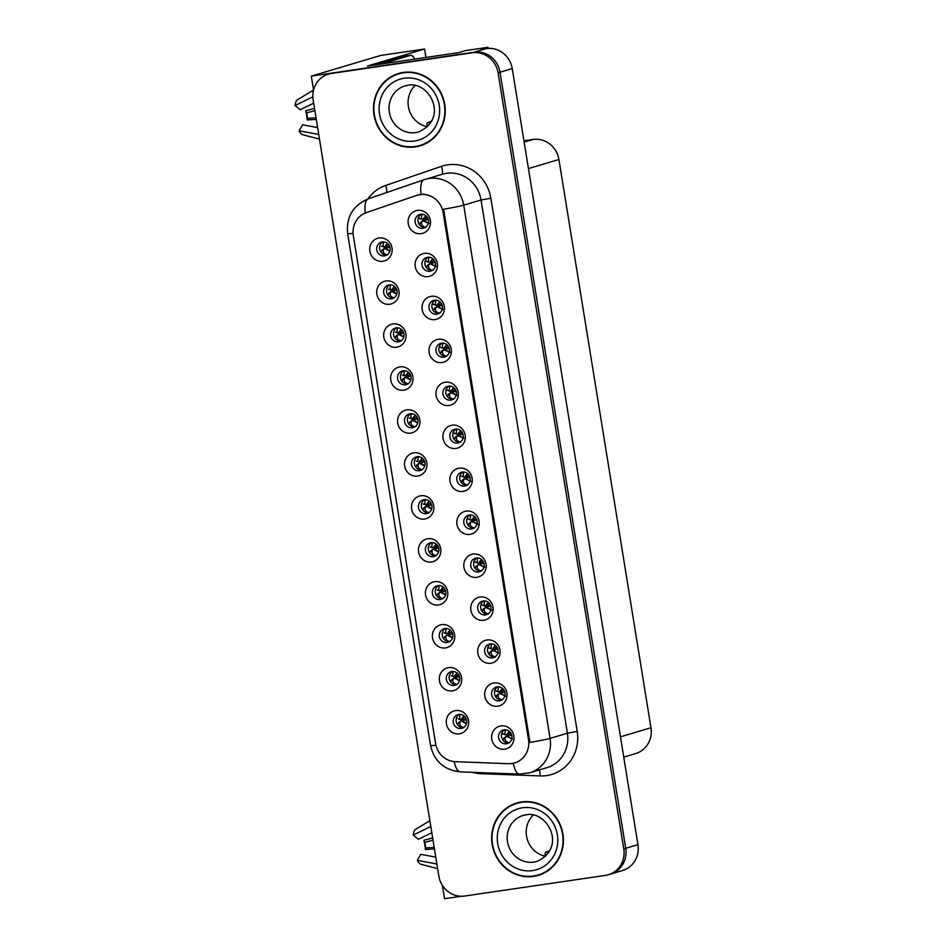 <?xml version="1.0" encoding="UTF-8"?>
<svg xmlns="http://www.w3.org/2000/svg" width="946" height="946" viewBox="0 0 946 946"><rect width="100%" height="100%" fill="white"/><g stroke="black" fill="none" stroke-linecap="round" stroke-linejoin="round"><path stroke-width="1.42" d="M417.044 456.729A7.071 6.693 -106.6 0 0 411.628 465.16A7.071 6.693 -106.6 0 0 420.19 470.493A7.071 6.693 -106.6 0 0 417.044 456.729M421.609 469.878A7.071 6.693 73.4 0 1 417.671 456.67M413.851 452.803A11.79 11.163 -106.6 0 0 404.675 466.059A11.79 11.163 -106.6 0 0 417.612 476.075A11.79 11.163 -106.6 0 0 426.788 462.819A11.79 11.163 -106.6 0 0 413.851 452.803M423.997 499.689A7.071 6.693 -106.6 0 0 418.593 508.12A7.071 6.693 -106.6 0 0 427.154 513.453A7.071 6.693 -106.6 0 0 423.997 499.689M428.562 512.838A7.071 6.693 73.4 0 1 424.624 499.63M420.804 495.763A11.79 11.163 -106.6 0 0 411.64 509.019A11.79 11.163 -106.6 0 0 424.577 519.035A11.79 11.163 -106.6 0 0 433.741 505.779A11.79 11.163 -106.6 0 0 420.804 495.763M430.962 542.649A7.071 6.693 -106.6 0 0 425.546 551.08A7.071 6.693 -106.6 0 0 434.108 556.414A7.071 6.693 -106.6 0 0 430.962 542.649M435.515 555.799A7.071 6.693 73.4 0 1 431.589 542.59M427.769 538.723A11.79 11.163 -106.6 0 0 418.593 551.979A11.79 11.163 -106.6 0 0 431.53 561.995A11.79 11.163 -106.6 0 0 440.706 548.739A11.79 11.163 -106.6 0 0 427.769 538.723M434.545 300.237A7.071 6.693 -106.6 0 0 429.129 308.656A7.071 6.693 -106.6 0 0 437.691 314.001A7.071 6.693 -106.6 0 0 434.545 300.237M439.11 313.386A7.071 6.693 73.4 0 1 435.172 300.178M431.352 296.311A11.79 11.163 -106.6 0 0 422.176 309.567A11.79 11.163 -106.6 0 0 435.113 319.571A11.79 11.163 -106.6 0 0 444.289 306.315A11.79 11.163 -106.6 0 0 431.352 296.311M455.416 429.117A7.071 6.693 -106.6 0 0 450.012 437.537A7.071 6.693 -106.6 0 0 458.562 442.87A7.071 6.693 -106.6 0 0 455.416 429.117M459.981 442.255A7.071 6.693 73.4 0 1 456.043 429.058M452.223 425.192A11.79 11.163 -106.6 0 0 443.047 438.447A11.79 11.163 -106.6 0 0 455.984 448.451A11.79 11.163 -106.6 0 0 465.16 435.195A11.79 11.163 -106.6 0 0 452.223 425.192M382.255 241.94A7.071 6.693 -106.6 0 0 376.839 250.359A7.071 6.693 -106.6 0 0 385.4 255.692A7.071 6.693 -106.6 0 0 382.255 241.94M386.819 255.077A7.071 6.693 73.4 0 1 382.882 241.869M379.062 238.014A11.79 11.163 -106.6 0 0 369.886 251.258A11.79 11.163 -106.6 0 0 382.823 261.273A11.79 11.163 -106.6 0 0 391.999 248.018A11.79 11.163 -106.6 0 0 379.062 238.014M448.463 386.157A7.071 6.693 -106.6 0 0 443.047 394.577A7.071 6.693 -106.6 0 0 451.609 399.922A7.071 6.693 -106.6 0 0 448.463 386.157M453.016 399.295A7.071 6.693 73.4 0 1 449.09 386.098M445.259 382.231A11.79 11.163 -106.6 0 0 436.094 395.487A11.79 11.163 -106.6 0 0 449.031 405.491A11.79 11.163 -106.6 0 0 458.195 392.235A11.79 11.163 -106.6 0 0 445.259 382.231M427.58 257.277A7.071 6.693 -106.6 0 0 422.176 265.696A7.071 6.693 -106.6 0 0 430.737 271.041A7.071 6.693 -106.6 0 0 427.58 257.277M432.145 270.426A7.071 6.693 73.4 0 1 428.207 257.217M424.387 253.351A11.79 11.163 -106.6 0 0 415.223 266.606A11.79 11.163 -106.6 0 0 428.16 276.61A11.79 11.163 -106.6 0 0 437.324 263.355A11.79 11.163 -106.6 0 0 424.387 253.351M451.833 671.53A7.071 6.693 -106.6 0 0 446.429 679.961A7.071 6.693 -106.6 0 0 454.979 685.294A7.071 6.693 -106.6 0 0 451.833 671.53M456.398 684.679A7.071 6.693 73.4 0 1 452.46 671.471M448.641 667.604A11.79 11.163 -106.6 0 0 439.464 680.86A11.79 11.163 -106.6 0 0 452.401 690.876A11.79 11.163 -106.6 0 0 461.577 677.62A11.79 11.163 -106.6 0 0 448.641 667.604M483.252 600.958A7.071 6.693 -106.6 0 0 477.836 609.378A7.071 6.693 -106.6 0 0 486.398 614.711A7.071 6.693 -106.6 0 0 483.252 600.958M487.805 614.096A7.071 6.693 73.4 0 1 483.879 600.899M480.048 597.032A11.79 11.163 -106.6 0 0 470.883 610.276A11.79 11.163 -106.6 0 0 483.82 620.292A11.79 11.163 -106.6 0 0 492.984 607.036A11.79 11.163 -106.6 0 0 480.048 597.032M396.173 327.86A7.071 6.693 -106.6 0 0 390.757 336.279A7.071 6.693 -106.6 0 0 399.318 341.612A7.071 6.693 -106.6 0 0 396.173 327.86M400.726 340.998A7.071 6.693 73.4 0 1 396.8 327.789M392.968 323.934A11.79 11.163 -106.6 0 0 383.804 337.178A11.79 11.163 -106.6 0 0 396.741 347.194A11.79 11.163 -106.6 0 0 405.905 333.938A11.79 11.163 -106.6 0 0 392.968 323.934M497.158 686.879A7.071 6.693 -106.6 0 0 491.754 695.298A7.071 6.693 -106.6 0 0 500.316 700.631A7.071 6.693 -106.6 0 0 497.158 686.879M501.723 700.016A7.071 6.693 73.4 0 1 497.797 686.808M493.966 682.953A11.79 11.163 -106.6 0 0 484.801 696.197A11.79 11.163 -106.6 0 0 497.738 706.213A11.79 11.163 -106.6 0 0 506.902 692.957A11.79 11.163 -106.6 0 0 493.966 682.953M441.498 343.197A7.071 6.693 -106.6 0 0 436.094 351.616A7.071 6.693 -106.6 0 0 444.655 356.961A7.071 6.693 -106.6 0 0 441.498 343.197M446.063 356.346A7.071 6.693 73.4 0 1 442.125 343.138M438.305 339.271A11.79 11.163 -106.6 0 0 429.141 352.527A11.79 11.163 -106.6 0 0 442.078 362.531A11.79 11.163 -106.6 0 0 451.242 349.275A11.79 11.163 -106.6 0 0 438.305 339.271M476.287 557.998A7.071 6.693 -106.6 0 0 470.883 566.418A7.071 6.693 -106.6 0 0 479.445 571.751A7.071 6.693 -106.6 0 0 476.287 557.998M480.852 571.136A7.071 6.693 73.4 0 1 476.914 557.939M473.095 554.072A11.79 11.163 -106.6 0 0 463.93 567.316A11.79 11.163 -106.6 0 0 476.867 577.332A11.79 11.163 -106.6 0 0 486.031 564.076A11.79 11.163 -106.6 0 0 473.095 554.072M389.208 284.9A7.071 6.693 -106.6 0 0 383.804 293.319A7.071 6.693 -106.6 0 0 392.365 298.652A7.071 6.693 -106.6 0 0 389.208 284.9M393.773 298.037A7.071 6.693 73.4 0 1 389.835 284.829M386.015 280.974A11.79 11.163 -106.6 0 0 376.851 294.218A11.79 11.163 -106.6 0 0 389.787 304.234A11.79 11.163 -106.6 0 0 398.952 290.978A11.79 11.163 -106.6 0 0 386.015 280.974M462.369 472.078A7.071 6.693 -106.6 0 0 456.965 480.497A7.071 6.693 -106.6 0 0 465.527 485.83A7.071 6.693 -106.6 0 0 462.369 472.078M466.934 485.215A7.071 6.693 73.4 0 1 463.008 472.019M459.177 468.152A11.79 11.163 -106.6 0 0 450.012 481.396A11.79 11.163 -106.6 0 0 462.949 491.412A11.79 11.163 -106.6 0 0 472.113 478.156A11.79 11.163 -106.6 0 0 459.177 468.152M410.079 413.769A7.071 6.693 -106.6 0 0 404.675 422.2A7.071 6.693 -106.6 0 0 413.236 427.533A7.071 6.693 -106.6 0 0 410.079 413.769M414.644 426.918A7.071 6.693 73.4 0 1 410.718 413.709M406.886 409.843A11.79 11.163 -106.6 0 0 397.722 423.099A11.79 11.163 -106.6 0 0 410.659 433.114A11.79 11.163 -106.6 0 0 419.823 419.858A11.79 11.163 -106.6 0 0 406.886 409.843M469.334 515.038A7.071 6.693 -106.6 0 0 463.918 523.457A7.071 6.693 -106.6 0 0 472.48 528.79A7.071 6.693 -106.6 0 0 469.334 515.038M473.899 528.175A7.071 6.693 73.4 0 1 469.961 514.979M466.142 511.112A11.79 11.163 -106.6 0 0 456.965 524.356A11.79 11.163 -106.6 0 0 469.902 534.372A11.79 11.163 -106.6 0 0 479.078 521.116A11.79 11.163 -106.6 0 0 466.142 511.112M490.205 643.919A7.071 6.693 -106.6 0 0 484.801 652.338A7.071 6.693 -106.6 0 0 493.351 657.671A7.071 6.693 -106.6 0 0 490.205 643.919M494.77 657.056A7.071 6.693 73.4 0 1 490.832 643.848M487.013 639.993A11.79 11.163 -106.6 0 0 477.848 653.237A11.79 11.163 -106.6 0 0 490.785 663.252A11.79 11.163 -106.6 0 0 499.949 649.997A11.79 11.163 -106.6 0 0 487.013 639.993M403.126 370.808A7.071 6.693 -106.6 0 0 397.722 379.24A7.071 6.693 -106.6 0 0 406.272 384.573A7.071 6.693 -106.6 0 0 403.126 370.808M407.691 383.958A7.071 6.693 73.4 0 1 403.753 370.749M399.933 366.882A11.79 11.163 -106.6 0 0 390.769 380.138A11.79 11.163 -106.6 0 0 403.706 390.154A11.79 11.163 -106.6 0 0 412.87 376.898A11.79 11.163 -106.6 0 0 399.933 366.882M504.123 729.839A7.071 6.693 -106.6 0 0 498.708 738.258A7.071 6.693 -106.6 0 0 507.269 743.591A7.071 6.693 -106.6 0 0 504.123 729.839M508.688 742.977A7.071 6.693 73.4 0 1 504.75 729.768M500.931 725.913A11.79 11.163 -106.6 0 0 491.754 739.157A11.79 11.163 -106.6 0 0 504.691 749.173A11.79 11.163 -106.6 0 0 513.867 735.917A11.79 11.163 -106.6 0 0 500.931 725.913M437.915 585.609A7.071 6.693 -106.6 0 0 432.511 594.041A7.071 6.693 -106.6 0 0 441.073 599.374A7.071 6.693 -106.6 0 0 437.915 585.609M442.48 598.759A7.071 6.693 73.4 0 1 438.542 585.55M434.722 581.684A11.79 11.163 -106.6 0 0 425.558 594.939A11.79 11.163 -106.6 0 0 438.495 604.955A11.79 11.163 -106.6 0 0 447.659 591.699A11.79 11.163 -106.6 0 0 434.722 581.684M444.88 628.57A7.071 6.693 -106.6 0 0 439.464 637.001A7.071 6.693 -106.6 0 0 448.026 642.334A7.071 6.693 -106.6 0 0 444.88 628.57M449.433 641.719A7.071 6.693 73.4 0 1 445.507 628.511M441.676 624.644A11.79 11.163 -106.6 0 0 432.511 637.9A11.79 11.163 -106.6 0 0 445.448 647.915A11.79 11.163 -106.6 0 0 454.612 634.66A11.79 11.163 -106.6 0 0 441.676 624.644M420.627 214.316A7.071 6.693 -106.6 0 0 415.223 222.736A7.071 6.693 -106.6 0 0 423.773 228.081A7.071 6.693 -106.6 0 0 420.627 214.316M425.192 227.466A7.071 6.693 73.4 0 1 421.254 214.257M417.434 210.39A11.79 11.163 -106.6 0 0 408.258 223.646A11.79 11.163 -106.6 0 0 421.195 233.65A11.79 11.163 -106.6 0 0 430.371 220.394A11.79 11.163 -106.6 0 0 417.434 210.39M458.786 714.49A7.071 6.693 -106.6 0 0 453.382 722.921A7.071 6.693 -106.6 0 0 461.944 728.254A7.071 6.693 -106.6 0 0 458.786 714.49M463.351 727.64A7.071 6.693 73.4 0 1 459.425 714.431M455.594 710.564A11.79 11.163 -106.6 0 0 446.429 723.82A11.79 11.163 -106.6 0 0 459.366 733.836A11.79 11.163 -106.6 0 0 468.53 720.58A11.79 11.163 -106.6 0 0 455.594 710.564M419.858 194.628A21.226 20.091 -106.6 0 0 417.186 195.219A21.226 20.091 -106.6 0 0 416.453 195.455L366.421 212.59A21.226 20.091 -106.6 0 0 353.331 235.625L435.586 743.473A21.226 20.091 -106.6 0 0 455.357 761.684L508.487 763.694A21.226 20.091 -106.6 0 0 514.659 762.914A21.226 20.091 -106.6 0 0 528.495 739.642L443.142 212.649A21.226 20.091 -106.6 0 0 419.858 194.628M488.219 48.388L488.041 47.3L465.491 50.611L458.656 52.645L367.438 66.031L424.565 49.015L380.647 55.459L311.317 76.106L313.564 89.988M442.397 885.397L444.549 898.7L461.187 896.264M488.041 47.3L481.207 49.334L486.362 48.577A23.591 22.314 -106.6 0 1 512.235 68.597L637.935 844.672A23.591 22.314 -106.6 0 1 622.563 870.521L610.359 874.151A23.591 22.314 -106.6 0 0 625.732 848.302L500.032 72.239A23.591 22.314 -106.6 0 0 474.159 52.219L311.317 76.106M523.93 140.812L533.047 139.476A23.591 22.314 73.4 0 1 558.92 159.496L650.966 727.746A23.591 22.314 73.4 0 1 635.594 753.595L623.757 757.119M545.44 852.535L549.283 851.388M424.565 49.015L425.925 57.446M427.273 122.992L431.128 121.845M465.87 719.835L465.586 718.038M427.71 219.661L427.415 217.852M451.963 633.915L451.668 632.117M444.998 590.954L444.715 589.157M511.207 735.184L510.911 733.363M410.209 376.153L409.925 374.356M497.289 649.263L496.993 647.442M476.417 520.383L476.122 518.562M417.162 419.113L416.879 417.316M469.464 477.423L469.169 475.602M396.291 290.233L396.007 288.435M483.371 563.343L483.087 561.522M448.581 348.542L448.286 346.721M504.253 692.224L503.958 690.403M403.256 333.193L402.961 331.396M490.335 606.303L490.04 604.482M458.916 676.875L458.621 675.077M434.675 262.621L434.38 260.812M455.546 391.502L455.251 389.681M389.338 247.273L389.043 245.475M462.499 434.462L462.204 432.641M441.628 305.582L441.333 303.772M438.045 547.994L437.75 546.197M431.08 505.034L430.797 503.237M424.127 462.074L423.832 460.276M403.339 72.428A37.745 35.712 -106.6 0 0 398.597 73.469A37.745 35.712 -106.6 0 0 374.498 117.351A37.745 35.712 -106.6 0 0 415.4 146.867A37.745 35.712 -106.6 0 0 420.142 145.814A37.745 35.712 -106.6 0 0 444.253 101.932A37.745 35.712 -106.6 0 0 403.339 72.428M399.579 73.197A37.745 35.712 -106.6 0 0 393.607 75.846M414.667 146.571A37.745 35.712 -106.6 0 0 417.352 146.287A37.745 35.712 -106.6 0 0 421.124 145.518M521.506 801.972A37.745 35.712 -106.6 0 0 516.764 803.012A37.745 35.712 -106.6 0 0 492.653 846.895A37.745 35.712 -106.6 0 0 533.568 876.41A37.745 35.712 -106.6 0 0 538.309 875.357A37.745 35.712 -106.6 0 0 562.409 831.487A37.745 35.712 -106.6 0 0 521.506 801.972M517.746 802.74A37.745 35.712 -106.6 0 0 511.762 805.389M532.823 876.114A37.745 35.712 -106.6 0 0 535.519 875.83A37.745 35.712 -106.6 0 0 539.279 875.062M443.591 209.232L529.949 742.433A27.517 1.206 -9.2 0 0 550.075 738.365A31.455 29.752 73.4 0 1 529.571 772.835L546.906 767.667A31.455 29.752 -106.6 0 0 567.399 733.209L481.041 200.008A31.455 29.752 -106.6 0 0 446.547 173.307A31.455 29.752 -106.6 0 0 442.586 174.182L425.262 179.35A31.455 29.752 73.4 0 1 429.212 178.475A31.455 29.752 73.4 0 1 463.706 205.164A27.517 1.206 170.8 0 1 443.591 209.232M417.789 195.065L424.021 194.084M608.408 874.743L610.359 874.151A23.591 22.314 -106.6 0 0 625.732 848.302L500.032 72.239A23.591 22.314 -106.6 0 0 474.159 52.219L333.418 72.854A23.591 22.314 -106.6 0 0 330.461 73.516L328.499 74.095A23.591 22.314 -106.6 0 0 313.138 99.945L438.826 876.02A23.591 22.314 -106.6 0 0 464.699 896.039L605.44 875.393A23.591 22.314 -106.6 0 0 608.408 874.743A23.591 22.314 -106.6 0 0 623.769 848.881L498.081 72.818A23.591 22.314 -106.6 0 0 472.208 52.799L331.467 73.445A23.591 22.314 -106.6 0 0 328.499 74.095M459.969 714.431L459.602 719.208L458.053 718.818L460.844 719.705L463.954 715.968M459.602 719.208L460.844 719.705M459.283 722.236L457.486 724.671M458.68 722.626L461.057 721.006L460.075 722.165C459.106 724.813 460.418 726.599 463.989 727.509M458.727 718.818L458.053 718.818L458.727 718.818M466.354 723.725L461.057 721.006L461.778 720.556L466.437 723.43M461.057 721.006L466.39 719.74M464.167 716.146L461.636 719.717L465.669 718.002M509.303 731.317L506.181 735.042L501.841 733.387M506.181 735.042L504.928 734.545L505.33 729.768M509.315 742.858C505.732 741.901 504.431 740.127 505.412 737.502L506.394 736.343L512.578 739.003M505.412 737.502L502.811 740.009M503.024 739.122L506.394 736.343M504.62 737.584L504.005 737.975M509.516 731.495L506.973 735.054L510.994 733.327M511.774 738.767L507.103 735.893L511.727 735.089M453.016 671.471L452.637 676.248L451.1 675.858L453.891 676.745L457.001 673.008M452.637 676.248L453.891 676.745M452.33 679.275L450.521 681.711M451.715 679.666L454.104 678.046L453.122 679.204C452.153 681.853 453.453 683.639 457.036 684.549M451.774 675.858L451.1 675.858L451.774 675.858M459.401 680.765L454.104 678.046L454.813 677.596L459.484 680.47M454.104 678.046L459.425 676.78M457.214 673.185L454.683 676.757L458.715 675.042M446.051 628.511L445.684 633.288L444.135 632.898L446.938 633.785L450.036 630.048M445.684 633.288L446.938 633.785M445.377 636.315L443.568 638.751M444.762 636.705L447.139 635.085L446.157 636.244C445.199 638.893 446.5 640.678 450.071 641.589M444.821 632.898L444.135 632.898L444.821 632.898M452.436 637.805L447.139 635.085L447.86 634.636L452.519 637.509M447.139 635.085L452.472 633.82M450.249 630.225L447.718 633.796L451.75 632.082M439.098 585.55L438.719 590.328L437.182 589.937L439.973 590.824L443.083 587.088M438.719 590.328L439.973 590.824M438.412 593.355L436.603 595.791M437.797 593.745L440.186 592.125L439.204 593.284C438.235 595.933 439.535 597.718 443.118 598.629M437.856 589.937L437.182 589.937L437.856 589.937M445.483 594.845L440.186 592.125L440.895 591.676L445.566 594.549M440.186 592.125L445.519 590.86M443.296 587.265L440.765 590.836L444.797 589.122M502.35 688.357L499.228 692.082L494.888 690.426M499.228 692.082L497.974 691.585L498.376 686.808M502.35 699.898C498.767 698.94 497.466 697.167 498.447 694.541L499.441 693.383L505.613 696.043M498.447 694.541L495.858 697.048M496.071 696.161L499.441 693.383M497.667 694.624L497.052 695.014M502.563 688.534L500.008 692.094L504.041 690.367M504.809 695.807L500.15 692.933L504.762 692.129M495.385 645.397L492.263 649.122L488.231 647.738M492.263 649.122L491.021 648.625L491.423 643.848M491.021 648.625L487.923 647.466M495.397 656.938C491.814 655.98 490.513 654.206 491.494 651.581L492.476 650.422L498.66 653.083M491.494 651.581L488.893 654.088M489.106 653.213L492.476 650.422M490.702 651.664L490.087 652.054M495.598 645.586L493.055 649.133L497.076 647.407M497.856 652.846L493.197 649.973L497.809 649.169M488.432 602.436L485.31 606.161L480.97 604.506M485.31 606.161L484.056 605.665L484.458 600.887M488.432 613.978C484.849 613.02 483.548 611.246 484.541 608.621L485.523 607.462L491.707 610.123M484.541 608.621L481.94 611.128M482.153 610.253L485.523 607.462M483.749 608.704L483.134 609.094M488.644 602.626L486.102 606.173L490.123 604.447M490.891 609.886L486.232 607.013L490.844 606.209M481.467 559.476L478.345 563.201L474.005 561.546M478.345 563.201L477.103 562.716L477.505 557.927M481.479 571.017C477.896 570.06 476.595 568.286 477.576 565.661L478.558 564.502L484.742 567.162M477.576 565.661L474.975 568.168M475.188 567.293L478.558 564.502M476.784 565.743L476.169 566.134M481.68 559.665L479.137 563.213L483.17 561.486M483.938 566.926L479.279 564.053L483.891 563.248M316.023 117.789L307.485 118.345L307.225 119.965A18.08 5.806 81.7 0 0 306.67 115.294A18.08 5.806 81.7 0 0 305.724 110.729L306.587 112.846L314.864 110.647M307.485 118.345A10.784 3.465 81.7 0 0 307.143 115.566A10.784 3.465 81.7 0 0 306.587 112.846M427.072 126.669A3.926 1.265 -98.3 0 1 427.687 122.566L430.087 121.857A23.591 7.568 81.7 0 0 431.79 120.568M313.552 90.024L296.808 100.17A18.08 5.806 81.7 0 0 295.034 105.538L300.213 109.748L313.658 103.197M317.608 127.615L302.649 124.789L299.125 130.761A18.08 5.806 81.7 0 0 302.389 134.628L319.476 139.133M312.83 96.87A8.644 5.522 -172 0 0 312.665 96.953L295.034 105.538M314.498 108.412L305.724 110.729M307.225 119.965L316.283 119.362M299.125 130.761L318.719 134.462M374.214 65.026L403.043 56.441A15.727 5.049 -98.3 0 1 403.268 56.393A15.727 5.049 -98.3 0 1 403.504 56.382M381.581 63.95L410.41 55.365A15.727 5.049 -98.3 0 1 410.635 55.317A15.727 5.049 -98.3 0 1 414.703 59.09M434.179 847.332L425.641 847.9L425.381 849.508A18.08 5.806 81.7 0 0 424.825 844.837A18.08 5.806 81.7 0 0 423.891 840.273L424.742 842.389L433.032 840.19M425.641 847.9A10.784 3.465 81.7 0 0 425.31 845.109A10.784 3.465 81.7 0 0 424.742 842.389M545.239 856.213A3.926 1.265 -98.3 0 1 545.854 852.11L548.242 851.4A23.591 7.568 81.7 0 0 549.957 850.111M429.862 820.69L414.963 829.713A18.08 5.806 81.7 0 0 413.201 835.082L418.369 839.291L431.814 832.74M435.775 857.159L420.804 854.333L417.281 860.304A18.08 5.806 81.7 0 0 420.544 864.171L437.643 868.676M430.808 826.497L413.201 835.082M432.665 837.955L423.891 840.273M425.381 849.508L434.439 848.905M417.281 860.304L436.886 864.005M403.41 72.807A37.355 35.333 73.4 0 1 443.887 102.014A37.355 35.333 73.4 0 1 420.036 145.436A37.355 35.333 73.4 0 1 415.341 146.476A37.355 35.333 73.4 0 1 374.864 117.269A37.355 35.333 73.4 0 1 398.715 73.847A37.355 35.333 73.4 0 1 403.41 72.807M398.715 73.847L400.666 73.268A37.355 35.333 73.4 0 1 405.361 72.227A37.355 35.333 73.4 0 1 406.035 72.133M427.095 142.87A37.355 35.333 73.4 0 1 421.987 144.856L420.036 145.436M415.105 85.495A23.981 22.692 -106.6 0 0 409.11 109.724A23.981 22.692 -106.6 0 0 427.379 126.729M521.565 802.35A37.355 35.333 73.4 0 1 562.042 831.558A37.355 35.333 73.4 0 1 538.191 874.991A37.355 35.333 73.4 0 1 533.497 876.02A37.355 35.333 73.4 0 1 493.02 846.812A37.355 35.333 73.4 0 1 516.871 803.391A37.355 35.333 73.4 0 1 521.565 802.35M516.871 803.391L518.822 802.811A37.355 35.333 73.4 0 1 523.516 801.77A37.355 35.333 73.4 0 1 524.19 801.688M545.263 872.413A37.355 35.333 73.4 0 1 540.142 874.4L538.191 874.991M533.26 815.038A23.981 22.692 -106.6 0 0 527.265 839.268A23.981 22.692 -106.6 0 0 545.546 856.272M432.133 542.59L431.766 547.379L430.229 546.977L433.02 547.864L436.13 544.127M431.766 547.379L433.02 547.864M431.459 550.406L429.65 552.831M430.844 550.785L433.221 549.165L432.239 550.324C431.281 552.972 432.582 554.758 436.153 555.669M430.903 546.977L430.229 546.977L430.903 546.977M438.53 551.885L433.221 549.165L433.942 548.715L438.601 551.589M433.221 549.165L438.554 547.9M436.331 544.305L433.8 547.876L437.844 546.161M425.18 499.63L424.813 504.419L423.264 504.017L426.055 504.904L429.165 501.167M424.813 504.419L426.055 504.904M424.494 507.446L422.685 509.87M423.891 507.825L426.268 506.205L425.286 507.363C424.316 510.012 425.629 511.798 429.2 512.708M423.938 504.017L423.264 504.017L423.938 504.017M431.565 508.924L426.268 506.205L426.989 505.755L431.648 508.629M426.268 506.205L431.601 504.939M429.378 501.345L426.847 504.916L430.879 503.201M418.227 456.67L417.848 461.459L416.311 461.057L419.102 461.944L422.212 458.207M417.848 461.459L419.102 461.944M417.541 464.486L415.732 466.91M416.926 464.864L419.315 463.244L418.333 464.403C417.363 467.052 418.664 468.838 422.247 469.748M416.985 461.057L416.311 461.057L416.985 461.057M424.612 465.964L419.315 463.244L420.024 462.795L424.683 465.669M419.315 463.244L424.636 461.979M422.424 458.384L419.894 461.955L423.926 460.241M474.514 516.516L471.392 520.241L467.052 518.585M471.392 520.241L470.138 519.756L470.54 514.979M474.525 528.057C470.931 527.111 469.642 525.326 470.623 522.7L471.605 521.542L477.789 524.202M470.623 522.7L468.022 525.207M468.235 524.332L471.605 521.542M469.831 522.783L469.216 523.173M474.726 516.705L472.184 520.253L476.205 518.526M476.985 523.966L472.314 521.092L476.938 520.288M467.56 473.556L464.439 477.281L460.099 475.625M464.439 477.281L463.185 476.796L463.587 472.019M467.56 485.097C463.978 484.151 462.677 482.365 463.658 479.74L464.652 478.581L470.824 481.242M463.658 479.74L461.069 482.247M461.281 481.372L464.652 478.581M462.866 479.823L462.263 480.213M467.773 473.745L465.219 477.292L469.251 475.566M470.02 481.006L465.361 478.132L469.973 477.34M460.596 430.596L457.474 434.32L453.134 432.665M457.474 434.32L456.22 433.836L456.622 429.058M460.607 442.137C457.024 441.191 455.724 439.405 456.705 436.78L457.687 435.621L463.871 438.282M456.705 436.78L454.104 439.287M454.317 438.412L457.687 435.621M455.913 436.863L455.298 437.253M460.808 430.785L458.266 434.332L462.287 432.606M463.067 438.045L458.408 435.172L463.02 434.38M411.262 413.709L410.895 418.499L409.346 418.097L412.137 418.983L415.247 415.247M410.895 418.499L412.137 418.983M410.588 421.526L408.778 423.95M409.973 421.904L412.35 420.284L411.368 421.443C410.398 424.092 411.711 425.877 415.282 426.788M410.032 418.097L409.346 418.097L410.032 418.097M417.647 423.004L412.35 420.284L413.071 419.835L417.73 422.708M412.35 420.284L417.683 419.019M415.46 415.424L412.929 418.995L416.961 417.281M404.309 370.749L403.93 375.538L402.393 375.136L405.184 376.023L408.294 372.286M403.93 375.538L405.184 376.023M403.623 378.566L401.814 380.99M403.008 378.944L405.396 377.324L404.415 378.483C403.445 381.132 404.746 382.917 408.329 383.828M403.067 375.136L402.393 375.136L403.067 375.136M410.694 380.044L405.396 377.324L406.106 376.875L410.777 379.76M405.396 377.324L410.73 376.059M408.506 372.464L405.976 376.035L410.008 374.32M397.344 327.789L396.977 332.578L395.44 332.176L398.231 333.063L401.341 329.326M396.977 332.578L398.231 333.063M396.67 335.605L394.86 338.029M396.055 335.996L398.432 334.364L397.45 335.523C396.492 338.171 397.793 339.957 401.364 340.867M396.114 332.176L395.44 332.176L396.114 332.176M403.741 337.083L398.432 334.364L399.153 333.914L403.812 336.8M398.432 334.364L403.765 333.098M401.542 329.504L399.011 333.075L403.043 331.36M390.391 284.829L390.012 289.618L388.475 289.216L391.266 290.103L394.376 286.366M390.012 289.618L391.266 290.103M389.705 292.645L387.895 295.069M389.09 293.035L391.478 291.403L390.497 292.562C389.527 295.211 390.84 296.997 394.411 297.907M389.149 289.216L388.475 289.216L389.149 289.216M396.776 294.123L391.478 291.403L392.188 290.954L396.859 293.839M391.478 291.403L396.812 290.138M394.588 286.543L392.058 290.115L396.09 288.4M383.437 241.869L383.059 246.658L381.522 246.256L384.313 247.143L387.422 243.406M383.059 246.658L384.313 247.143M382.137 250.063L380.942 252.109M382.752 249.685L384.525 248.443L383.532 249.602C382.574 252.251 383.875 254.036 387.446 254.947M382.196 246.256L381.522 246.256L382.196 246.256M389.823 251.163L384.525 248.443L385.235 247.994L389.894 250.879M384.525 248.443L389.847 247.178M387.624 243.583L385.105 247.154L389.137 245.44M453.642 387.635L450.521 391.36L446.181 389.705M450.521 391.36L449.267 390.875L449.669 386.098M453.642 399.177C450.06 398.231 448.759 396.445 449.752 393.82L450.734 392.661L456.918 395.322M449.752 393.82L447.151 396.327M447.363 395.452L450.734 392.661M448.96 393.903L448.345 394.293M453.855 387.825L451.313 391.372L455.333 389.646M456.102 395.085L451.443 392.212L456.055 391.419M446.678 344.675L443.556 348.4L439.216 346.744M443.556 348.4L442.314 347.915L442.716 343.138M446.689 356.216C443.106 355.27 441.806 353.485 442.787 350.871L443.769 349.713L449.953 352.361M442.787 350.871L440.186 353.366M440.398 352.491L443.769 349.713M441.995 350.942L441.38 351.333M446.89 344.864L444.348 348.412L448.38 346.685M449.149 352.125L444.49 349.251L449.102 348.459M439.724 301.715L436.603 305.44L432.263 303.784M436.603 305.44L435.349 304.955L435.751 300.178M439.736 313.256C436.141 312.31 434.841 310.525 435.834 307.911L436.815 306.752L443 309.401M435.834 307.911L433.233 310.418M433.445 309.531L436.815 306.752M435.042 307.982L434.427 308.372M439.937 301.904L437.395 305.452L441.415 303.725M442.184 309.165L437.525 306.291L442.149 305.499M426.859 261.593L425.31 260.824M426.847 261.593L429.65 262.48L428.396 261.995L428.798 257.217M432.771 270.296C429.188 269.35 427.888 267.564 428.869 264.951L429.851 263.792L436.035 266.441M428.869 264.951L426.268 267.458M426.492 266.571L429.851 263.792M432.771 258.755L429.65 262.48L434.462 260.777M429.65 262.48L432.972 258.944M428.077 265.022L427.474 265.412M435.231 266.204L430.572 263.331L435.184 262.539M425.806 215.794L422.685 219.519L418.345 217.864M422.685 219.519L421.431 219.034L421.833 214.257M425.818 227.336C422.235 226.39 420.935 224.604 421.916 221.991L422.897 220.832L429.082 223.481M421.916 221.991L419.315 224.498M419.527 223.611L422.897 220.832M421.124 222.062L420.509 222.452M426.019 215.984L423.477 219.531L427.497 217.817M428.278 223.244L423.607 220.371L428.231 219.578M486.362 48.577L472.208 52.799M512.235 68.597L498.081 72.818M637.935 844.672L623.769 848.881M650.966 727.746L620.47 736.828M558.92 159.496L528.436 168.577M533.047 139.476L524.143 142.125M528.495 739.642L529.713 739.287M443.142 212.649L444.36 212.282M577.214 731.4L567.399 733.209L550.075 738.365L463.706 205.164L481.041 200.008L490.856 198.199L577.214 731.4A39.318 37.201 73.4 0 1 546.646 775.578A39.318 37.201 73.4 0 1 540.154 775.921L480.958 773.686A39.318 37.201 73.4 0 1 472.397 772.326M423.95 179.775L368.432 198.79A27.517 8.904 71.1 0 0 368.313 198.826L424.056 179.728A27.517 8.904 71.1 0 1 424.175 179.693A31.455 29.752 73.4 0 1 425.262 179.35L424.056 179.728A27.517 8.904 71.1 0 0 421.088 194.261M435.94 745.247A27.517 1.206 170.8 0 1 430.548 745.401L347.643 233.532A27.517 1.206 -9.2 0 0 353.083 233.378M454.163 761.601A27.517 8.49 92.2 0 0 460.335 771.865C444.112 770.068 434.179 761.246 430.548 745.401M347.643 233.532C346.106 216.989 353 205.424 368.313 198.826A27.517 8.904 71.1 0 0 365.298 213.016M513.252 763.28A27.517 8.49 92.2 0 0 519.543 774.1L460.335 771.865M367.852 198.991A39.318 37.201 73.4 0 1 385.684 185.451L441.427 166.354A39.318 37.201 73.4 0 1 490.856 198.199M331.467 73.445L333.418 72.854M385.684 185.451A7.864 2.542 -108.9 0 1 386.571 192.57M441.427 166.354A7.864 2.542 -108.9 0 1 441.687 174.454M480.935 772.646A7.864 2.424 -87.8 0 1 480.958 773.686M539.22 769.961A7.864 2.424 -87.8 0 1 540.154 775.921M460.075 722.165L457.698 723.785M504.928 734.545L502.137 733.658M453.122 679.204L450.734 680.824M446.157 636.244L443.78 637.864M439.204 593.284L436.815 594.904M497.974 691.585L495.184 690.698M484.056 605.665L481.266 604.778M477.103 562.716L474.313 561.818M312.819 95.995A26.902 8.632 81.7 0 0 312.665 96.953M403.043 56.441L410.41 55.365M415.649 132.57A23.981 22.692 -106.6 0 0 418.664 131.908C449.634 118.061 428.857 80.493 407.868 85.294L404.971 85.932A23.981 22.692 -106.6 0 0 389.657 113.816A23.981 22.692 -106.6 0 0 415.649 132.57M404.285 78.234A31.845 30.13 73.4 0 1 439.216 105.266A31.845 30.13 73.4 0 1 414.454 141.049A31.845 30.13 73.4 0 1 379.535 114.028A31.845 30.13 73.4 0 1 404.285 78.234M407.761 85.306A23.981 22.692 -106.6 0 0 404.971 85.932M533.804 862.113A23.981 22.692 -106.6 0 0 536.82 861.451C567.789 847.604 547.013 810.036 526.035 814.837L523.126 815.476A23.981 22.692 -106.6 0 0 507.813 843.359A23.981 22.692 -106.6 0 0 533.804 862.113M522.452 807.778A31.845 30.13 73.4 0 1 557.371 834.81A31.845 30.13 73.4 0 1 532.622 870.592A31.845 30.13 73.4 0 1 497.691 843.572A31.845 30.13 73.4 0 1 522.452 807.778M525.917 814.849A23.981 22.692 -106.6 0 0 523.126 815.476M432.239 550.324L429.862 551.944M425.286 507.363L422.909 508.983M418.333 464.403L415.944 466.023M470.138 519.756L467.348 518.857M463.185 476.796L460.395 475.897M456.22 433.836L453.43 432.937M411.368 421.443L408.991 423.063M404.415 378.483L402.026 380.103M397.45 335.523L395.073 337.143M390.497 292.562L388.108 294.182M383.532 249.602L381.155 251.222M449.267 390.875L446.477 389.977M442.314 347.915L439.523 347.016M435.349 304.955L432.559 304.056M428.396 261.995L425.605 261.096M421.431 219.034L418.64 218.136M417.186 195.219L418.57 194.805M514.659 762.914L516.078 762.488M519.543 774.1L529.571 772.835M458.124 718.842L460.927 719.74M458.928 722.389L461.364 720.722M503.461 734.179L506.264 735.077M506.701 736.059L504.265 737.726M451.171 675.882L453.974 676.78M451.975 679.429L454.411 677.762M444.206 632.921L447.009 633.82M445.022 636.469L447.446 634.801M437.253 589.961L440.056 590.86M438.057 593.509L440.493 591.841M496.496 691.219L499.311 692.117M499.736 693.111L497.312 694.766M489.543 648.258L492.346 649.157M492.783 650.15L490.347 651.806M482.59 605.298L485.393 606.197M485.83 607.19L483.394 608.846M475.625 562.338L478.428 563.237M478.865 564.23L476.441 565.885M410.635 55.317L403.268 56.393M430.288 547.001L433.102 547.9M431.104 550.548L433.528 548.881M423.335 504.041L426.138 504.939M424.139 507.588L426.575 505.921M416.382 461.08L419.184 461.979M417.186 464.628L419.61 462.961M468.672 519.378L471.475 520.276M471.912 521.27L469.476 522.925M461.707 476.417L464.521 477.316M464.947 478.309L462.523 479.965M454.754 433.457L457.557 434.356M457.994 435.349L455.558 437.005M409.417 418.12L412.22 419.019M410.233 421.668L412.657 420M402.464 375.16L405.266 376.059M403.268 378.707L405.704 377.04M395.499 332.2L398.301 333.098M396.315 335.747L398.739 334.08M388.546 289.24L391.348 290.138M389.35 292.787L391.786 291.12M381.593 246.279L384.395 247.178M382.397 249.827L384.821 248.159M447.801 390.497L450.603 391.396M451.041 392.389L448.605 394.044M440.836 347.537L443.639 348.435M444.076 349.429L441.652 351.084M433.883 304.577L436.685 305.475M437.123 306.469L434.687 308.124M426.918 261.616L429.732 262.515M430.158 263.508L427.734 265.164M419.965 218.656L422.767 219.555M423.205 220.548L420.769 222.204"/></g></svg>

